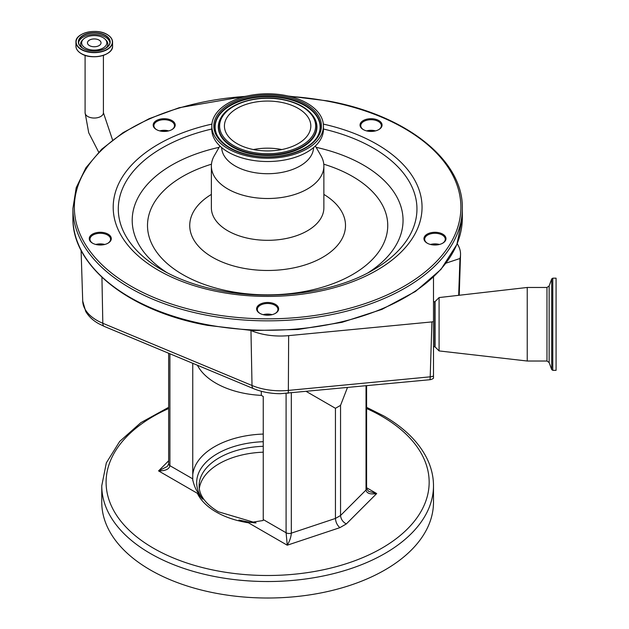 <?xml version="1.0" encoding="UTF-8"?>
<svg xmlns="http://www.w3.org/2000/svg" width="629" height="629" viewBox="0 0 629 629"><rect width="100%" height="100%" fill="white"/><g stroke="black" fill="none" stroke-linecap="round" stroke-linejoin="round"><path stroke-width="0.94" d="M103.148 37.709A12.588 7.265 180 0 1 105.185 39.25A12.588 7.265 180 0 1 101.882 48.622A12.588 7.265 180 0 1 85.347 47.985A12.588 7.265 180 0 1 83.311 39.25A12.588 7.265 180 0 1 103.148 37.709M99.044 45.618A6.777 3.916 180 0 1 91.653 46.46A6.777 3.916 180 0 1 87.47 42.851A6.777 3.916 180 0 1 89.46 40.083A6.777 3.916 180 0 1 96.842 39.234A6.777 3.916 180 0 1 101.033 42.851A6.777 3.916 180 0 1 99.044 45.618M458.667 295.323L459.972 258.495L446.079 263.134M457.212 243.651L458.03 245.09A50.304 29.044 180 0 1 460.53 254.69A50.304 29.044 180 0 1 459.972 258.495M261.302 391.262L261.302 395.382A73.2 42.261 180 0 1 215.865 383.163A73.2 42.261 180 0 1 197.427 365.252M261.302 395.382L263.252 396.506L263.252 519.57L286.093 532.755L286.093 393.479M169.916 353.781L169.916 465.68L192.757 478.866L192.757 363.303M192.757 478.866L192.765 479.896C193.991 485.391 195.792 489.684 198.166 492.766L202.766 499.182L197.357 493.301A7.21 4.167 120 0 0 198.166 492.766M249.257 522.259A7.21 4.167 -60 0 1 248.447 522.801L238.878 520.034L250.672 522.471L263.111 520.513L263.252 519.57M263.252 452.18A68.506 39.556 0 0 0 199.322 488.607M433.491 485.761L433.491 502.249A165.859 95.757 180 0 1 331.098 590.725A165.859 95.757 180 0 1 150.339 569.96A165.859 95.757 180 0 1 101.764 502.249L101.764 485.761A165.859 95.757 180 0 0 150.339 553.481A165.859 95.757 180 0 0 331.098 574.238A165.859 95.757 180 0 0 433.491 485.761C433.467 476.169 431.164 466.82 426.572 457.723C418.246 441.574 404.062 427.689 384.012 416.068L366.605 407.333M291.313 392.999L291.313 533.156L335.446 518.445C335.729 522.204 337.207 525.278 339.872 527.66L287.256 545.201L286.093 532.755A4.324 2.5 0 0 0 291.313 533.156C291.054 537.095 289.702 541.113 287.256 545.201L248.447 522.801A72.838 42.049 180 0 1 216.124 511.967A72.838 42.049 180 0 1 197.357 493.301L158.555 470.901L167.267 466.498L168.651 463.911L168.651 353.254M366.605 487.734L376.692 493.561L346.32 523.941C342.836 522.031 340.91 519.216 340.548 515.497L366.023 490.022A4.324 2.5 0 0 0 366.605 488.772L368.665 491.367L376.692 493.561C370.261 494.606 366.699 493.419 366.023 490.022L366.023 385.844M340.548 405.359L340.548 515.497L335.446 518.445L335.446 408.3L340.548 405.359L347.428 387.629M306.441 391.553L335.446 408.3M192.804 480.556L192.765 479.896M168.651 463.911A4.324 2.5 180 0 0 169.916 465.68C169.193 469.187 165.403 470.932 158.555 470.901L168.651 460.805M429.654 379.735A7.21 0.967 -95.5 0 0 429.725 379.743A7.21 7.21 0 0 0 433.491 378.233L433.491 376.032A7.21 4.293 -178.2 0 1 430.212 376.826L431.911 321.914L288.648 335.634A50.304 29.044 180 0 1 250.963 330.532L250.79 330.453M433.491 376.032L433.491 321.655L431.911 321.914M433.491 277.122L433.491 346.603L435.071 346.909L439.089 350.927L527.236 361.022L546.971 361.022L549.141 362.548L551.696 369.569L552.781 370.332L556.083 370.332L556.083 286.454M264.219 314.901A11.023 6.369 180 0 1 259.832 313.344A11.023 6.369 180 0 1 258.228 305.521A11.023 6.369 180 0 1 271.036 302.793A11.023 6.369 180 0 1 275.423 313.344A11.023 6.369 180 0 1 264.219 314.901M96.874 244.705A11.023 6.369 180 0 1 92.487 243.148A11.023 6.369 180 0 1 90.875 235.325A11.023 6.369 180 0 1 103.683 232.596A11.023 6.369 180 0 1 108.078 243.148A11.023 6.369 180 0 1 96.874 244.705M160.796 131.123A11.023 6.369 180 0 1 156.401 129.566A11.023 6.369 180 0 1 154.797 121.743A11.023 6.369 180 0 1 167.605 119.015A11.023 6.369 180 0 1 171.992 129.566A11.023 6.369 180 0 1 160.796 131.123M367.643 131.123A11.023 6.369 180 0 1 363.255 129.566A11.023 6.369 180 0 1 361.651 121.743A11.023 6.369 180 0 1 374.459 119.015A11.023 6.369 180 0 1 378.847 129.566A11.023 6.369 180 0 1 367.643 131.123M431.565 244.705A11.023 6.369 180 0 1 427.177 243.148A11.023 6.369 180 0 1 425.574 235.325A11.023 6.369 180 0 1 438.382 232.596A11.023 6.369 180 0 1 442.769 243.148A11.023 6.369 180 0 1 431.565 244.705M275.156 313.494A10.3 5.952 0 0 0 277.932 309.437A10.3 5.952 0 0 0 270.808 303.776A10.3 5.952 0 0 0 257.324 309.437A10.3 5.952 0 0 0 260.091 313.494M107.811 243.297A10.3 5.952 0 0 0 110.578 239.24A10.3 5.952 0 0 0 103.463 233.579A10.3 5.952 0 0 0 89.978 239.24A10.3 5.952 0 0 0 92.746 243.297M171.733 129.716A10.3 5.952 0 0 0 174.5 125.658A10.3 5.952 0 0 0 167.385 119.997A10.3 5.952 0 0 0 153.893 125.658A10.3 5.952 0 0 0 156.668 129.716M378.587 129.716A10.3 5.952 0 0 0 381.355 125.658A10.3 5.952 0 0 0 374.239 119.997A10.3 5.952 0 0 0 360.747 125.658A10.3 5.952 0 0 0 363.523 129.716M442.501 243.297A10.3 5.952 0 0 0 445.277 239.24A10.3 5.952 0 0 0 438.154 233.579A10.3 5.952 0 0 0 424.669 239.24A10.3 5.952 0 0 0 427.437 243.297M263.174 314.665A10.3 5.952 180 0 1 270.808 314.374A10.3 5.952 180 0 1 272.074 314.665M95.828 244.469A10.3 5.952 180 0 1 103.463 244.178A10.3 5.952 180 0 1 104.728 244.469M159.75 130.887A10.3 5.952 180 0 1 167.385 130.596A10.3 5.952 180 0 1 168.651 130.887M366.597 130.887A10.3 5.952 180 0 1 374.239 130.596A10.3 5.952 180 0 1 375.505 130.887M430.519 244.469A10.3 5.952 180 0 1 438.154 244.178A10.3 5.952 180 0 1 439.427 244.469M271.814 314.736A11.023 6.369 0 0 0 271.036 314.563A11.023 6.369 0 0 0 263.441 314.736M104.461 244.539A11.023 6.369 0 0 0 103.683 244.367A11.023 6.369 0 0 0 96.095 244.539M168.383 130.958A11.023 6.369 0 0 0 167.605 130.793A11.023 6.369 0 0 0 160.01 130.958M375.238 130.958A11.023 6.369 0 0 0 374.459 130.793A11.023 6.369 0 0 0 366.864 130.958M439.16 244.539A11.023 6.369 0 0 0 438.382 244.367A11.023 6.369 0 0 0 430.786 244.539M315.357 146.007L320.994 155.78A56.248 32.472 180 0 1 323.872 166.04A56.248 32.472 180 0 1 250.24 196.924A56.248 32.472 180 0 1 211.375 166.04A56.248 32.472 180 0 1 214.261 155.78L219.898 146.007M313.557 147.603A45.941 26.52 180 0 1 253.432 172.417A45.941 26.52 180 0 1 221.691 147.603M323.44 125.997L323.44 129.299A55.816 32.228 180 0 1 250.373 159.947A55.816 32.228 180 0 1 211.808 129.299L211.808 125.997A55.816 32.228 180 0 1 284.874 95.349A55.816 32.228 180 0 1 323.44 125.997A55.816 32.228 180 0 1 250.373 156.645A55.816 32.228 180 0 1 211.808 125.997M280.974 102.283A43.197 24.94 180 0 1 310.82 125.997A43.197 24.94 180 0 1 254.273 149.718A43.197 24.94 180 0 1 224.427 125.997A43.197 24.94 180 0 1 280.974 102.283M253.424 149.553A43.197 24.94 180 0 1 280.974 149.387A43.197 24.94 180 0 1 281.831 149.553M433.491 301.889L435.071 301.582L439.089 297.564L439.089 350.927M439.089 297.564L527.236 287.469L527.236 361.022M527.236 287.469L546.971 287.469L549.141 285.951L551.696 278.922L552.781 278.167L556.083 278.167L556.083 286.62M270.737 314.948A10.3 5.952 0 0 0 267.624 314.673A10.3 5.952 0 0 0 264.51 314.948M103.392 244.752A10.3 5.952 0 0 0 100.278 244.477A10.3 5.952 0 0 0 97.165 244.752M167.314 131.17A10.3 5.952 0 0 0 164.2 130.895A10.3 5.952 0 0 0 161.087 131.17M374.169 131.17A10.3 5.952 0 0 0 371.055 130.895A10.3 5.952 0 0 0 367.941 131.17M438.083 244.752A10.3 5.952 0 0 0 434.969 244.477A10.3 5.952 0 0 0 431.856 244.752M98.69 152.171L88.713 132.735L85.096 112.748A9.16 5.291 0 0 0 90.749 117.639A9.16 5.291 0 0 0 100.726 116.491A9.16 5.291 0 0 0 103.408 112.748L112.575 140M110.114 51.397A18.194 10.504 180 0 1 81.385 53.677A18.194 10.504 180 0 1 78.389 51.397M112.567 46.106A18.32 10.575 180 0 1 101.261 55.879A18.32 10.575 180 0 1 81.298 53.591A18.32 10.575 180 0 1 75.936 46.106C76.015 49.062 77.815 51.578 81.338 53.669C91.842 60.408 113.393 55.266 112.567 46.106L112.567 42.072A18.32 10.575 180 0 1 101.261 51.837A18.32 10.575 180 0 1 81.298 49.549A18.32 10.575 180 0 1 75.936 42.072A18.32 10.575 180 0 1 81.369 34.556M107.205 34.595A18.32 10.575 180 0 1 112.567 42.072C112.489 39.116 110.688 36.6 107.166 34.509C96.662 27.77 75.11 32.912 75.936 42.072L75.936 46.106M107.072 34.516A18.131 10.465 180 0 1 107.072 49.321A18.131 10.465 180 0 1 81.432 49.321A18.131 10.465 180 0 1 81.432 34.516A18.131 10.465 180 0 1 107.072 34.516M105.499 35.421A15.906 9.183 180 0 1 105.499 48.409A15.906 9.183 180 0 1 83.004 48.409A15.906 9.183 180 0 1 83.004 35.421A15.906 9.183 180 0 1 105.499 35.421M83.004 48.409A15.717 9.073 180 0 1 78.531 42.072A15.717 9.073 180 0 1 88.233 33.683A15.717 9.073 180 0 1 105.365 35.649A15.717 9.073 180 0 1 109.973 42.072A15.717 9.073 180 0 1 105.436 48.449M78.578 42.788A15.717 9.073 180 0 1 88.823 34.996A15.717 9.073 180 0 1 105.365 37.095A15.717 9.073 180 0 1 109.918 42.788M82.525 48.056A13.626 7.862 180 0 1 82.415 40.162L83.311 39.25M105.185 39.25L106.089 40.162A13.626 7.862 180 0 1 105.979 48.056M101.937 277.287L102.818 323.275A7.21 3.444 112.6 0 0 104.257 326.404L98.501 323.573C92.872 320.381 88.618 316.348 85.741 311.481L82.713 301.087A48.512 28.006 0 0 0 102.818 323.275L252.017 385.491A48.512 28.006 0 0 0 280.416 390.79A48.512 28.006 0 0 0 288.357 390.412A7.21 0.967 84.5 0 1 287.87 393.329A7.21 0.967 84.5 0 1 287.799 393.322M250.963 330.532L252.017 385.491A7.21 3.444 112.6 0 0 253.463 388.62C261.648 391.969 270.635 393.66 280.416 393.691L429.725 379.743A7.21 0.967 -95.5 0 0 430.212 376.826L288.357 390.412L288.648 335.634M192.757 474.769A75 43.299 180 0 1 263.252 434.065M238.878 520.034A70.943 40.956 0 0 0 255.193 522.911M263.252 446.291A68.506 39.556 0 0 0 199.118 485.761C199.11 495.282 205.502 503.939 218.287 511.754L256.058 522.935M346.32 523.941L339.872 527.66M168.651 408.528A161.535 93.265 0 0 0 153.405 548.181A161.535 93.265 0 0 0 381.85 548.181A161.535 93.265 0 0 0 381.85 416.288A161.535 93.265 0 0 0 366.605 408.528M263.252 441.707A70.943 40.956 0 0 0 202.766 499.182M366.605 488.772L366.605 385.789M462.331 217.854A194.707 112.418 180 0 1 207.46 324.768A194.707 112.418 180 0 1 72.917 217.854L72.917 208.435A194.707 112.418 180 0 0 207.46 315.341A194.707 112.418 180 0 0 462.331 208.435L462.331 217.854L456.906 244.406L440.984 269.385L415.51 291.431L381.921 309.397L342.05 322.315L298.083 329.486L252.441 330.532L207.641 325.39C129.181 311.394 71.8 266.067 72.917 217.854M289.717 96.402A193.268 111.585 180 0 1 327.347 101.135A193.268 111.585 180 0 1 451.433 241.733A193.268 111.585 180 0 1 207.9 313.376A193.268 111.585 180 0 1 75.323 196.138A193.268 111.585 180 0 1 245.53 96.402M434.733 301.747L434.733 346.744M323.345 124.102A154.427 89.161 180 0 1 413.127 237.125A154.427 89.161 180 0 1 219.906 292.053A154.427 89.161 180 0 1 113.259 209.709A154.427 89.161 180 0 1 211.902 124.102M323.44 129.016A149.325 86.212 180 0 1 373.217 269.943C335.194 292.43 273.521 301.055 221.235 290.85C198.497 286.517 178.762 279.551 162.03 269.943A149.325 86.212 180 0 1 211.808 129.016M316.128 147.335A135.424 78.185 180 0 1 368.083 272.766M167.172 272.766A135.424 78.185 180 0 1 219.128 147.335M323.786 164.2A120.123 69.355 180 0 1 378.249 252.536A120.123 69.355 180 0 1 230.505 291.463A120.123 69.355 180 0 1 147.949 231.472A120.123 69.355 180 0 1 211.47 164.2M323.872 194.408A77.886 44.966 180 0 1 333.59 249.414A77.886 44.966 180 0 1 243.557 268.276A77.886 44.966 180 0 1 211.375 194.408M323.872 166.04L323.872 207.845A56.248 32.472 180 0 1 250.24 238.729A56.248 32.472 180 0 1 211.375 207.845L211.375 166.04M284.253 96.457A53.795 31.057 180 0 1 318.785 135.597A53.795 31.057 180 0 1 251.002 155.536A53.795 31.057 180 0 1 216.462 116.404A53.795 31.057 180 0 1 284.253 96.457M283.923 97.629A52.734 30.444 180 0 1 318.046 135.494C310.695 151.023 278.222 160.93 251.215 155.347C234.122 151.809 222.784 145.189 217.209 135.494A52.734 30.444 180 0 1 230.654 104.87A52.734 30.444 180 0 1 283.923 97.629M217.312 135.691A52.514 30.318 180 0 1 230.937 105.318A52.514 30.318 180 0 1 283.852 98.179A52.514 30.318 180 0 1 317.936 135.691M314.673 118.472A49.314 28.47 180 0 1 314.775 118.669A49.314 28.47 180 0 1 302.203 147.312A49.314 28.47 180 0 1 252.386 154.089A49.314 28.47 180 0 1 220.472 118.669A49.314 28.47 180 0 1 220.582 118.472M314.775 118.669L314.571 118.276A49.093 28.344 180 0 1 302.046 146.793A49.093 28.344 180 0 1 252.457 153.539A49.093 28.344 180 0 1 220.685 118.276L220.472 118.669M282.468 99.626A48.032 27.731 180 0 1 313.305 134.567A48.032 27.731 180 0 1 252.787 152.367A48.032 27.731 180 0 1 221.951 117.426A48.032 27.731 180 0 1 282.468 99.626M435.071 301.582L435.071 346.909M546.971 287.469L546.971 361.022M549.141 285.951L549.141 362.548M551.696 278.922L551.696 369.569M552.781 278.167L552.781 370.332M103.408 112.748L103.408 55.344M85.096 112.748L85.096 55.344M109.973 42.072C110.798 49.66 92.125 54.251 83.099 48.402C80.095 46.609 78.578 44.494 78.531 42.072M459.233 295.26L460.53 254.69M168.651 407.333L140.841 422.657L119.683 441.448L106.34 462.85L101.764 485.761M104.257 326.404L253.463 388.62M462.331 208.435C463.455 160.214 406.075 114.895 327.615 100.892L288.184 96.04M82.713 301.087L81.086 250.303M247.063 96.04L179.218 107.708L149.159 118.692L123.04 132.672L101.725 149.199L85.929 167.746L76.203 187.717L72.917 208.435M314.571 118.276C309.083 108.896 298.461 102.613 282.68 99.437C257.78 94.389 228.044 103.187 220.685 118.276"/></g></svg>
